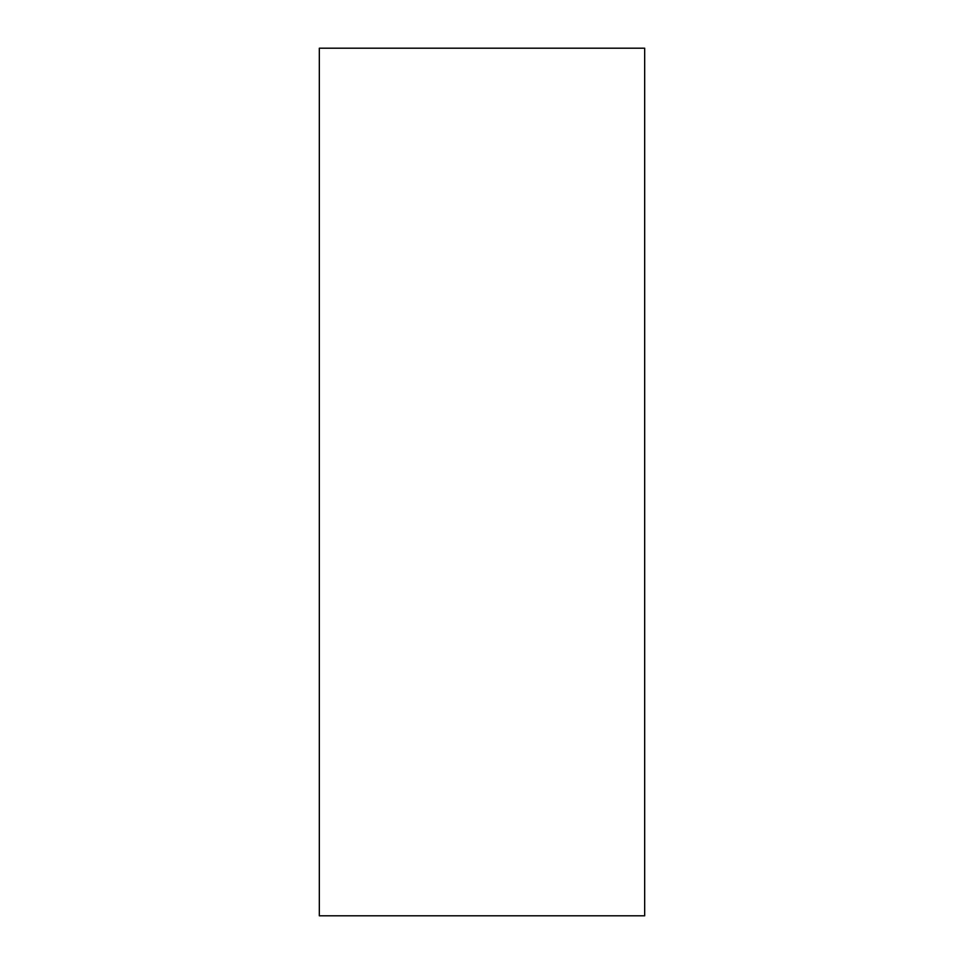 <?xml version="1.0" encoding="UTF-8"?>
<svg xmlns="http://www.w3.org/2000/svg" width="964" height="964" viewBox="0 0 964 964"><rect width="100%" height="100%" fill="white"/><g stroke="black" fill="none" stroke-linecap="round" stroke-linejoin="round"><path stroke-width="1.45" d="M319.325 915.8L319.325 48.2L644.675 48.2L644.675 915.8L319.325 915.8"/></g></svg>
